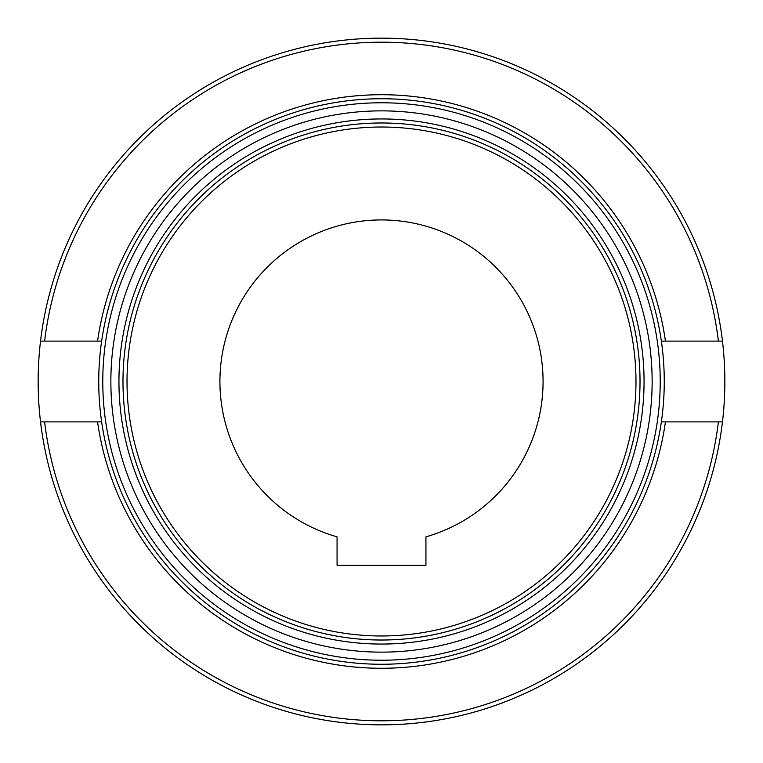 <?xml version="1.0" encoding="UTF-8"?>
<svg xmlns="http://www.w3.org/2000/svg" width="763" height="763" viewBox="0 0 763 763"><rect width="100%" height="100%" fill="white"/><g stroke="black" fill="none" stroke-linecap="round" stroke-linejoin="round"><path stroke-width="1.14" d="M381.5 664.258A282.758 282.758 0 0 0 661.359 341.109L722.466 341.109A343.35 343.35 0 0 1 722.466 421.891L661.359 421.891A282.758 282.758 0 0 1 101.641 421.891L40.534 421.891A343.35 343.35 0 0 1 40.534 341.109L101.641 341.109A282.758 282.758 0 0 0 101.641 421.891M381.5 102.776A278.724 278.724 0 0 1 660.224 381.5A278.724 278.724 0 0 1 381.5 660.224A278.724 278.724 0 0 1 102.776 381.5A278.724 278.724 0 0 1 381.5 102.776M381.5 652.136A270.636 270.636 0 0 1 110.864 381.5A270.636 270.636 0 0 1 381.5 110.864A270.636 270.636 0 0 1 652.136 381.5A270.636 270.636 0 0 1 381.5 652.136M381.5 644.058A262.558 262.558 0 0 1 118.942 381.5A262.558 262.558 0 0 1 381.5 118.942A262.558 262.558 0 0 1 644.058 381.5A262.558 262.558 0 0 1 381.5 644.058M381.5 640.023A258.523 258.523 0 0 1 122.977 381.5A258.523 258.523 0 0 1 381.5 122.977A258.523 258.523 0 0 1 640.023 381.5A258.523 258.523 0 0 1 381.5 640.023A258.523 258.523 0 0 1 122.977 381.5A258.523 258.523 0 0 1 381.5 122.977M543.075 381.5A161.575 161.575 0 0 1 425.935 536.847L425.935 565.297L337.065 565.297L337.065 536.847A161.575 161.575 0 0 1 381.5 219.925A161.575 161.575 0 0 1 543.075 381.5M40.534 421.891L44.607 421.891A339.306 339.306 0 0 0 718.393 421.891L722.466 421.891A343.35 343.35 0 0 1 40.534 421.891A343.35 343.35 0 0 0 722.466 421.891M40.534 341.109A343.35 343.35 0 0 1 381.5 38.15A343.35 343.35 0 0 0 40.534 341.109L44.607 341.109A339.306 339.306 0 0 1 718.393 341.109L722.466 341.109A343.35 343.35 0 0 0 381.5 38.15A343.35 343.35 0 0 1 722.466 341.109M101.641 341.109A282.758 282.758 0 0 1 661.359 341.109A282.758 282.758 0 0 0 101.641 341.109M635.98 381.5A254.48 254.48 0 0 1 381.5 635.98A254.48 254.48 0 0 1 127.02 381.5A254.48 254.48 0 0 1 381.5 127.02A254.48 254.48 0 0 1 635.98 381.5M97.559 341.109A286.802 286.802 0 0 1 665.441 341.109M665.441 421.891A286.802 286.802 0 0 1 97.559 421.891"/></g></svg>
